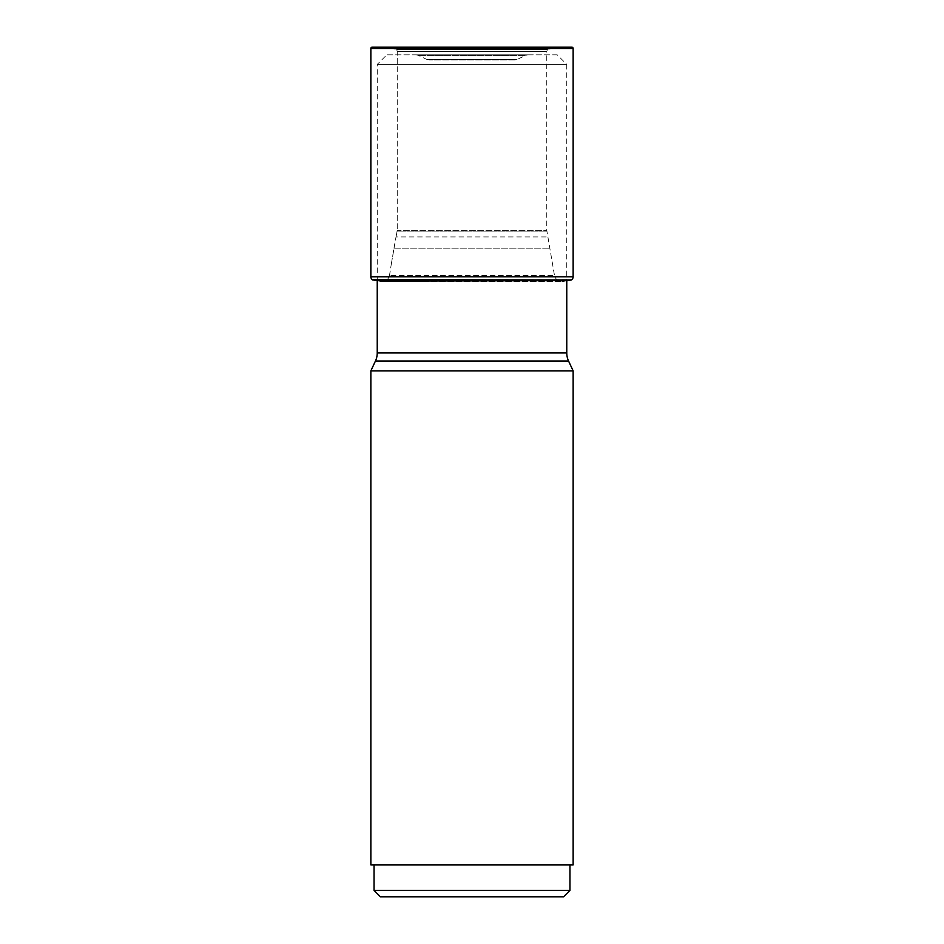 <?xml version="1.0" encoding="UTF-8"?>
<svg xmlns="http://www.w3.org/2000/svg" width="944" height="944" viewBox="0 0 944 944"><rect width="100%" height="100%" fill="white"/><g stroke="black" fill="none" stroke-linecap="round" stroke-linejoin="round"><path stroke-width="0.71" stroke-dasharray="4.72 3.54" d="M372.137 47.2L571.863 47.2L372.137 47.2L559.214 47.259L549.066 49.017L394.934 49.017L384.786 47.259L394.934 49.017L549.066 49.017L394.934 49.017L547.52 49.277L546.765 51.377L546.765 230.324L554.706 276.757L557.574 280.993L562.223 281.595L566.766 280.805M397.235 51.377L396.692 49.489L547.308 49.489L396.692 49.489L397.235 51.377L546.765 51.377L397.235 51.377L397.235 230.324L397.235 51.377M397.153 231.103L397.235 230.324L546.765 230.324L397.235 230.324L396.02 236.92L397.153 231.103L546.847 231.103L397.153 231.103M393.967 248.189L396.02 236.92L547.98 236.92L396.02 236.92L391.099 265.358L393.967 248.189L550.033 248.189L393.967 248.189M389.506 275.636L391.099 265.358L389.294 276.757L389.506 275.636L554.494 275.636L389.506 275.636M386.426 280.993L389.294 276.757L554.706 276.757L389.294 276.757L386.426 280.993L383.311 281.43L557.574 280.993L386.426 280.993M381.777 281.595L562.223 281.595L381.777 281.595L375.205 280.439L381.777 281.595M372.538 279.943L571.462 279.943M372.231 279.707L571.769 279.707M377.234 280.805L377.234 64.404L386.78 54.846L557.22 54.846L566.766 64.404L377.234 64.404L566.766 64.404L566.766 280.439M370.862 370.862L573.138 370.862M557.22 54.846L386.78 54.846M528.369 54.846L415.631 54.846L528.369 54.846A6.372 6.372 0 0 0 525.666 55.448L418.334 55.448L525.666 55.448L517.3 59.342A6.372 6.372 0 0 1 514.61 59.944L429.39 59.944L514.61 59.944M415.631 54.846A6.372 6.372 0 0 1 418.334 55.448L426.7 59.342A6.372 6.372 0 0 0 429.39 59.944M573.138 864.94L370.862 864.94M374.048 864.94L569.952 864.94L374.048 864.94M374.048 890.428L569.952 890.428M380.408 896.8L563.592 896.8M375.205 280.439L568.795 280.439M374.39 280.285L569.61 280.285M370.862 276.769L573.138 276.769M370.862 48.474L573.138 48.474M394.179 48.887L549.821 48.887L394.179 48.887M568.559 361.033L375.441 361.033M566.766 352.962L377.234 352.962M426.7 59.342L517.3 59.342L426.7 59.342"/><path stroke-width="1.42" d="M566.766 280.805L571.462 279.943L372.538 279.943L568.795 280.439M375.205 280.439L372.231 279.707L571.462 279.943M571.769 279.707A3.823 3.823 0 0 0 573.138 276.769L573.138 48.474A1.274 1.274 0 0 0 571.863 47.2L372.137 47.2A1.274 1.274 0 0 0 370.862 48.474L370.862 276.769A3.823 3.823 0 0 0 372.231 279.707A3.823 3.823 0 0 1 370.862 276.769L573.138 276.769M370.862 276.769L370.862 48.474A1.274 1.274 0 0 1 372.137 47.2M566.766 280.439L566.766 352.962A19.116 19.116 0 0 0 568.559 361.033L573.138 370.862L370.862 370.862L375.441 361.033L568.559 361.033M377.234 280.805L377.234 352.962A19.116 19.116 0 0 1 375.441 361.033M573.138 370.862L573.138 864.94L370.862 864.94L370.862 370.862M569.952 864.94L569.952 890.428L563.592 896.8L380.408 896.8L374.048 890.428L374.048 864.94M569.952 890.428L374.048 890.428M374.39 280.285L569.61 280.285M370.862 48.474L573.138 48.474M377.234 352.962L566.766 352.962"/></g></svg>
